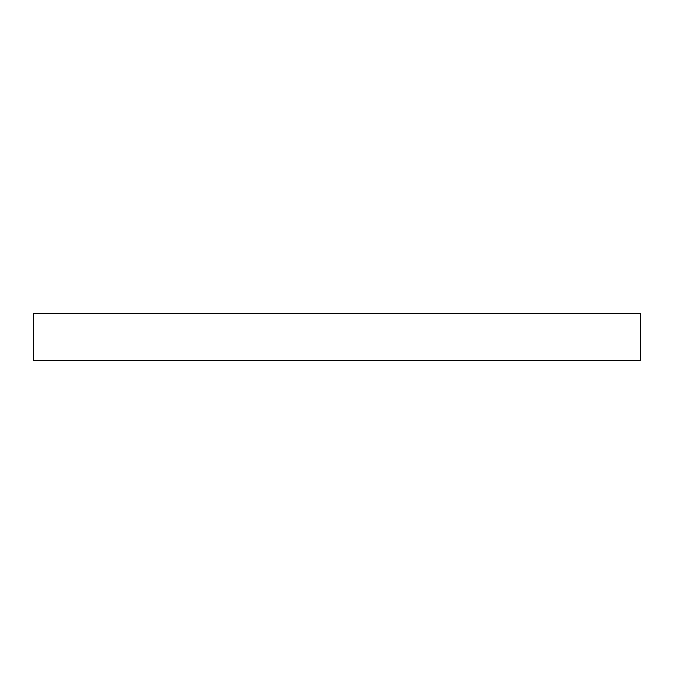 <?xml version="1.0" encoding="UTF-8"?>
<svg xmlns="http://www.w3.org/2000/svg" width="674" height="674" viewBox="0 0 674 674"><rect width="100%" height="100%" fill="white"/><g stroke="black" fill="none" stroke-linecap="round" stroke-linejoin="round"><path stroke-width="1.01" d="M33.7 313.671L640.3 313.671L640.3 360.329L33.7 360.329L33.7 313.671"/></g></svg>
